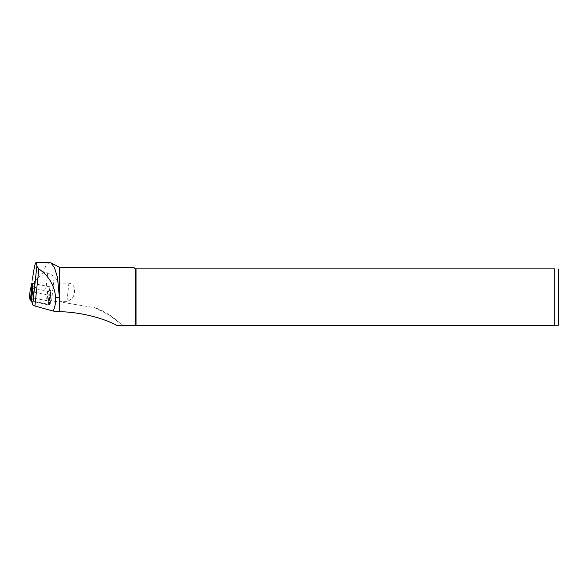 <?xml version="1.0" encoding="UTF-8"?>
<svg xmlns="http://www.w3.org/2000/svg" width="588" height="588" viewBox="0 0 588 588"><rect width="100%" height="100%" fill="white"/><g stroke="black" fill="none" stroke-linecap="round" stroke-linejoin="round"><path stroke-width="0.44" stroke-dasharray="2.94 2.21" d="M32.031 283.578L34.325 283.614L46.283 286.158A12.855 2.22 6.1 0 0 47.54 286.407A8.923 1.544 -173.9 0 1 50.149 287.701L49.892 286.804L48.414 300.622L49.554 304.577L31.502 300.74M32.046 283.423L45.996 286.033A8.923 1.544 -173.9 0 1 47.54 286.407A12.855 2.22 6.1 0 0 49.892 286.804M32.979 286.922L36.581 287.686A8.923 1.544 -173.9 0 1 32.847 286.466M49.502 262.439L46.136 265.019L43.365 272.464L47.702 272.825L54.214 276.382L59.645 283.188L68.899 283.188C72.317 283.739 74.162 285.739 74.448 289.186C75.088 295.382 72.589 299.439 66.959 301.372L59.645 301.372L59.645 301.879L48.414 300.622M32.641 277.881C32.333 278.933 32.656 283.195 34.582 281.211L43.365 272.464M59.645 267.349L59.645 283.188M135.24 268.863L135.24 325.561L554.822 325.561L554.822 268.863C559.614 268.863 559.614 268.863 554.822 268.863L135.24 268.863L133.733 267.349M122.076 325.561L120.459 323.687L109.522 315.197L94.661 307.686L59.645 301.879M59.645 301.372L59.366 301.82M554.822 325.561C559.614 325.561 559.614 325.561 554.822 325.561M136.056 268.863L136.056 325.561M558.6 270.752L558.6 323.672M50.855 290.141L48.091 290.134L51.031 290.766L50.855 290.141L50.355 294.867L47.591 294.845L36.081 292.398L36.581 287.686M48.091 290.134L47.591 294.845M51.031 290.766L49.554 304.577M50.149 287.701L49.649 292.405L50.347 294.845M32.516 291.273A8.923 1.544 6.1 0 0 36.081 292.398M31.23 288.252L33.986 288.296L45.489 290.744A8.923 1.544 6.1 0 1 49.649 292.405M31.267 287.811L47.503 291.185L50.208 292.265L51.141 295.514L49.296 295.499L32.472 291.685M29.407 297.315L46.503 300.586L49.201 301.673L50.134 304.922L48.297 304.907L31.627 301.152M51.582 301.019L54.214 276.382M46.283 286.158L47.702 272.825M66.959 301.372L68.899 283.188M34.325 283.614L34.582 281.211M45.996 286.033L45.489 290.744M34.486 283.585L33.986 288.296M51.134 295.499L50.134 304.907L51.141 295.514M49.296 295.499L48.297 304.907M50.208 292.265L49.201 301.673M50.002 292.126L48.995 301.526M48.003 291.325L46.996 300.733M47.503 291.185L46.503 300.586M32.244 287.936L31.238 297.344M33.538 292.111L32.538 301.519M34.038 292.251L33.031 301.659M120.459 323.687C111.529 315.55 102.929 310.214 94.661 307.686M50.855 290.163L50.355 294.867"/><path stroke-width="0.88" d="M53.17 311.081L59.351 311.684L59.351 297.212L55.632 297.543C55.897 302.32 55.074 306.833 53.17 311.081L34.898 306.003L32.707 304.915L31.502 300.74L32.979 286.922L32.031 283.578M59.351 297.212L57.477 277.404L54.449 267.547L50.766 262.762L36.111 262.439C35.229 262.792 34.067 267.944 32.641 277.881L32.583 278.396M55.61 297.212C54.449 285.423 48.863 275.978 38.859 268.885L36.846 266.144C36.735 263.696 36.493 262.461 36.111 262.439M59.351 311.684L59.645 267.349L50.766 262.762M59.645 311.684C80.335 312.044 103.672 318.108 117.078 325.561L135.24 325.561L135.24 268.863L554.822 268.863C559.614 268.863 559.614 268.863 554.822 268.863L554.822 325.561C559.614 325.561 559.614 325.561 554.822 325.561L117.078 325.561M59.645 267.349L133.733 267.349L135.24 268.863M136.056 325.561L136.056 268.863M558.093 268.863L558.6 270.752L558.6 323.672L558.093 325.561M32.847 286.466A8.923 1.544 -173.9 0 1 32.428 286.025L31.928 290.737A8.923 1.544 6.1 0 0 32.516 291.273M32.046 283.423L32.428 286.025M31.928 290.737L31.223 288.296L31.723 283.563M32.472 291.685L31.34 291.17L30.407 287.936L31.267 287.811M31.627 301.152L30.333 300.578L29.407 297.315M34.898 306.003L38.859 268.885M32.707 304.915L36.846 266.144M31.73 283.585L31.223 288.296M30.407 287.936L29.4 297.344L30.407 287.922M31.34 291.17L30.333 300.578M31.546 291.31L30.539 300.718"/></g></svg>
